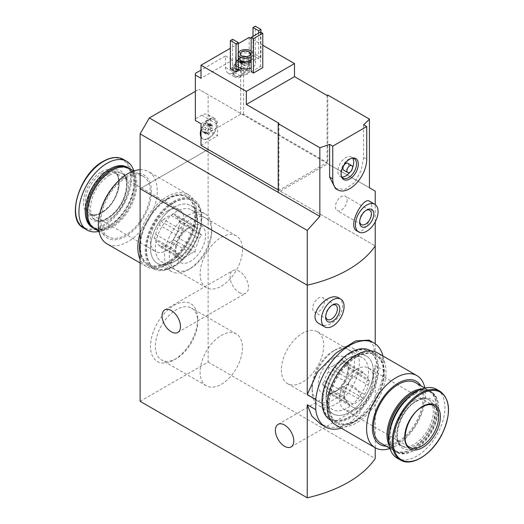 <?xml version="1.0" encoding="UTF-8"?>
<svg xmlns="http://www.w3.org/2000/svg" width="524" height="524" viewBox="0 0 524 524"><rect width="100%" height="100%" fill="white"/><g stroke="black" fill="none" stroke-linecap="round" stroke-linejoin="round"><path stroke-width="0.39" stroke-dasharray="2.62 1.97" d="M197.712 318.992A33.379 19.27 -60 0 1 174.112 359.87A33.379 19.27 -60 0 1 150.512 346.246A33.379 19.27 -60 0 1 174.112 305.368A33.379 19.27 -60 0 1 197.712 318.992L197.712 321.795A29.947 17.292 -60 0 1 176.536 358.468A29.947 17.292 -60 0 1 161.562 359.955A29.947 17.292 -60 0 1 161.562 325.378A29.947 17.292 -60 0 1 191.509 308.086A29.947 17.292 -60 0 1 197.712 321.795M197.712 220.859A33.379 19.27 -60 0 1 174.112 261.738A33.379 19.27 -60 0 1 150.512 248.114A33.379 19.27 -60 0 1 174.112 207.235A33.379 19.27 -60 0 1 197.712 220.859L197.712 223.663A29.947 17.292 -60 0 1 176.536 260.336A29.947 17.292 -60 0 1 161.562 261.823A29.947 17.292 -60 0 1 161.562 227.239A29.947 17.292 -60 0 1 191.509 209.954A29.947 17.292 -60 0 1 197.712 223.663M140.118 401.312L208.107 362.058L208.107 149.438L140.118 188.692L208.107 149.438L375.23 245.926L208.107 149.438L208.107 94.648L198.897 89.335L327.788 163.75L278.218 192.374M382.965 356.025A48.477 27.988 -60 0 1 383.738 360.25L375.23 355.338L373.311 345.539L369.034 340.122M383.738 360.25L383.738 370.409L375.23 365.49L370.606 391.454L358.737 414.713L350.032 422.658L340.135 426.975L329.963 427.388L320.564 424.08M383.738 370.409A48.477 27.988 -60 0 1 341.301 428.193M373.343 371.333A33.379 19.27 -60 0 1 349.744 412.205A33.379 19.27 -60 0 1 326.144 398.581A33.379 19.27 -60 0 1 349.744 357.702A33.379 19.27 -60 0 1 373.343 371.333M375.23 355.338L375.23 343.77M319.555 323.878C328.142 329.793 343.168 316.863 342.473 305.525C342.427 301.975 341.229 299.479 338.871 298.018M375.23 447.778L375.23 365.49M239.265 292.549A13.021 7.519 -120 0 0 245.776 293.191A13.021 7.519 -120 0 0 245.776 278.159A13.021 7.519 -120 0 0 232.754 270.639A13.021 7.519 -120 0 0 230.757 281.074A13.021 7.519 -120 0 0 239.265 292.549M352.58 407.037A13.021 7.519 -120 0 0 359.091 407.679A13.021 7.519 -120 0 0 359.091 392.646A13.021 7.519 -120 0 0 346.069 385.127A13.021 7.519 -120 0 0 344.071 395.561A13.021 7.519 -120 0 0 352.58 407.037M208.107 362.058L375.23 458.546M325.699 316.319A8.279 4.782 -60 0 1 325.666 315.664A8.279 4.782 -60 0 1 331.522 305.525A8.279 4.782 -60 0 1 332.105 305.217M324.441 301.431A8.279 4.782 -60 0 1 320.826 309.769A8.279 4.782 -60 0 1 314.446 311.983A8.279 4.782 -60 0 1 314.446 302.42A8.279 4.782 -60 0 1 322.725 297.645A8.279 4.782 -60 0 1 324.441 301.431M281.368 369.931A29.947 17.292 120 0 0 287.571 383.64A29.947 17.292 120 0 0 317.518 366.348A29.947 17.292 120 0 0 317.518 331.771A29.947 17.292 120 0 0 294.442 339.794A29.947 17.292 120 0 0 281.368 369.931M326.144 395.784A29.947 17.292 120 0 0 332.347 409.493A29.947 17.292 120 0 0 362.294 392.201A29.947 17.292 120 0 0 362.294 357.623A29.947 17.292 120 0 0 347.32 359.104A29.947 17.292 120 0 0 326.144 395.784L326.144 398.581M242.488 249.509A29.947 17.292 -60 0 1 229.414 279.652A29.947 17.292 -60 0 1 206.338 287.669A29.947 17.292 -60 0 1 206.338 253.092A29.947 17.292 -60 0 1 236.285 235.807A29.947 17.292 -60 0 1 242.488 249.509M242.488 347.648A29.947 17.292 -60 0 1 229.414 377.784A29.947 17.292 -60 0 1 206.338 385.808A29.947 17.292 -60 0 1 206.338 351.224A29.947 17.292 -60 0 1 236.285 333.939A29.947 17.292 -60 0 1 242.488 347.648M187.422 228.438A16.827 9.714 -60 0 0 183.8 231.182L163.685 219.569A16.827 9.714 -60 0 1 170.942 215.384L191.05 226.997A16.827 9.714 -60 0 0 187.422 228.438L190.54 226.637A21.235 12.262 -60 0 1 205.375 232.735A21.235 12.262 -60 0 1 195.118 257.841A21.235 12.262 -60 0 1 175.527 252.64A21.235 12.262 -60 0 1 190.54 226.637L190.54 226.637M155.687 234.359A16.827 9.714 -60 0 1 159.309 225.012L179.424 236.625A16.827 9.714 -60 0 0 175.795 245.972L155.687 234.359L154.226 238.119L155.687 240.189A16.827 9.714 -60 0 0 158.896 245.134A16.827 9.714 -60 0 0 159.309 245.35L179.424 256.963A16.827 9.714 -60 0 1 179.012 256.747A16.827 9.714 -60 0 1 175.795 251.802L155.687 240.189M170.942 241.551A16.827 9.714 -60 0 1 163.685 245.743L183.8 257.349A16.827 9.714 -60 0 0 191.05 253.164L170.942 241.551L173.85 239.868L175.311 236.114A16.827 9.714 -60 0 0 178.939 226.761L199.054 238.374A16.827 9.714 -60 0 1 195.426 247.728L175.311 236.114M140.118 233.18A41.665 24.058 -60 0 1 167.313 196.539A41.665 24.058 -60 0 1 188.142 194.476A41.665 24.058 -60 0 1 188.142 242.592A41.665 24.058 -60 0 1 146.478 266.644A41.665 24.058 -60 0 1 140.118 259.347M167.313 198.832A38.861 22.434 -60 0 1 186.741 196.906A38.861 22.434 -60 0 1 186.741 241.78A38.861 22.434 -60 0 1 147.879 264.214A38.861 22.434 -60 0 1 141.925 233.075A38.861 22.434 -60 0 1 167.313 198.832M140.118 169.73A41.665 24.058 -60 0 1 148.626 171.662A41.665 24.058 -60 0 1 148.626 219.772A41.665 24.058 -60 0 1 106.962 243.83M125.668 176.752A36.457 21.045 -60 0 1 147.991 208.513A36.457 21.045 -60 0 1 103.346 234.293A36.457 21.045 -60 0 1 125.668 176.752M125.668 178.062A34.853 20.122 -60 0 1 143.098 176.333A34.853 20.122 -60 0 1 143.098 216.582A34.853 20.122 -60 0 1 108.239 236.704A34.853 20.122 -60 0 1 102.9 208.775A34.853 20.122 -60 0 1 125.668 178.062M129.638 168.564A34.853 20.122 -60 0 1 129.638 208.814A34.853 20.122 -60 0 1 94.785 228.936M111.645 170.621A34.053 19.663 -60 0 1 135.723 184.52A34.053 19.663 -60 0 1 111.645 226.23A34.053 19.663 -60 0 1 87.567 212.325M129.061 168.256A34.853 20.122 -60 0 1 135.723 183.865A34.853 20.122 -60 0 1 111.081 226.558A34.853 20.122 -60 0 1 94.228 228.595M127.352 167.241A34.853 20.122 -60 0 1 127.352 207.491A34.853 20.122 -60 0 1 92.493 227.613M109.523 169.2A34.289 19.794 -60 0 1 133.764 183.197A34.289 19.794 -60 0 1 109.523 225.196A34.289 19.794 -60 0 1 85.274 211.192M109.523 175.278A26.842 15.497 -60 0 1 122.944 173.948A26.842 15.497 -60 0 1 122.944 204.943A26.842 15.497 -60 0 1 96.102 220.44A26.842 15.497 -60 0 1 91.988 198.937A26.842 15.497 -60 0 1 109.523 175.278M133.849 170.962A39.66 22.899 -60 0 1 126.801 207.177A39.66 22.899 -60 0 1 98.964 231.385M101.309 171.846A25.237 14.574 -60 0 1 116.76 193.834A25.237 14.574 -60 0 1 85.851 211.683A25.237 14.574 -60 0 1 101.309 171.846M190.54 219.523A29.947 17.292 -60 0 1 211.716 231.746A29.947 17.292 -60 0 1 190.54 268.426A29.947 17.292 -60 0 1 169.363 256.197A29.947 17.292 -60 0 1 190.54 219.523M188.116 215.318A33.379 19.27 -60 0 1 204.805 213.668A33.379 19.27 -60 0 1 211.716 228.949A33.379 19.27 -60 0 1 188.116 269.827A33.379 19.27 -60 0 1 171.427 271.478A33.379 19.27 -60 0 1 166.311 244.734A33.379 19.27 -60 0 1 188.116 215.318M174.112 207.235A33.379 19.27 -60 0 1 190.795 205.585A33.379 19.27 -60 0 1 190.795 244.119A33.379 19.27 -60 0 1 157.423 263.389A33.379 19.27 -60 0 1 152.307 236.645A33.379 19.27 -60 0 1 174.112 207.235M174.112 202.755A38.861 22.434 -60 0 1 193.539 200.83A38.861 22.434 -60 0 1 193.539 245.704A38.861 22.434 -60 0 1 154.678 268.144A38.861 22.434 -60 0 1 148.724 236.999A38.861 22.434 -60 0 1 174.112 202.755M173.542 202.428A38.861 22.434 -60 0 1 192.976 200.509A38.861 22.434 -60 0 1 192.976 245.376A38.861 22.434 -60 0 1 154.115 267.816A38.861 22.434 -60 0 1 148.154 236.671A38.861 22.434 -60 0 1 173.542 202.428M173.542 201.452A40.06 23.128 -60 0 1 193.572 199.467A40.06 23.128 -60 0 1 193.572 245.723A40.06 23.128 -60 0 1 153.512 268.858A40.06 23.128 -60 0 1 147.368 236.75A40.06 23.128 -60 0 1 173.542 201.452M140.118 240.405A40.06 23.128 -60 0 1 167.877 198.177A40.06 23.128 -60 0 1 187.906 196.192A40.06 23.128 -60 0 1 187.906 242.455A40.06 23.128 -60 0 1 147.847 265.583A40.06 23.128 -60 0 1 140.118 253.426M167.877 199.159A38.861 22.434 -60 0 1 187.31 197.234A38.861 22.434 -60 0 1 187.31 242.108A38.861 22.434 -60 0 1 148.449 264.541A38.861 22.434 -60 0 1 142.489 233.403A38.861 22.434 -60 0 1 167.877 199.159M195.426 227.383A16.827 9.714 -60 0 1 195.838 227.599A16.827 9.714 -60 0 1 199.054 232.545L178.939 220.932A16.827 9.714 -60 0 0 175.723 215.993A16.827 9.714 -60 0 0 175.311 215.77L195.426 227.383L195.151 225.995L191.05 226.997M183.8 231.182L179.424 236.625M175.795 245.972L175.795 251.802M179.424 256.963L182.07 259.721L183.8 257.349M191.05 253.164L195.151 252.168L195.426 247.728M199.054 238.374L201.694 235.302L199.054 232.545M167.313 210.936A24.039 13.879 -60 0 1 179.332 209.744A24.039 13.879 -60 0 1 179.332 237.503A24.039 13.879 -60 0 1 155.294 251.376A24.039 13.879 -60 0 1 151.606 232.119A24.039 13.879 -60 0 1 167.313 210.936M159.309 225.012L160.77 221.252L163.685 219.569M163.685 245.743L160.77 247.42L159.309 245.35M178.939 220.932L180.394 223.008L178.939 226.761M170.942 215.384L173.85 213.7L175.311 215.77M180.394 223.008L201.694 235.302M173.85 213.7L195.151 225.995M173.85 239.868L195.151 252.168M160.77 247.42L182.07 259.721M154.226 238.119L175.527 250.413L175.527 252.64M160.77 221.252L182.07 233.553M239.154 70.76A1.12 0.648 120 0 1 238.368 70.989A1.12 0.648 120 0 1 238.381 69.666A1.965 1.133 120 0 0 238.407 67.347A1.965 1.133 120 0 0 238.381 67.334A1.12 0.648 120 0 1 238.368 67.321A1.12 0.648 120 0 1 238.243 66.279A1.12 0.648 120 0 1 239.154 65.343A1.965 1.133 120 0 0 240.902 63.168A1.12 0.648 120 0 1 241.459 62.179A1.12 0.648 120 0 1 242.232 61.963A1.12 0.648 120 0 1 242.442 62.277A1.965 1.133 120 0 0 242.815 62.828A1.965 1.133 120 0 0 244.191 62.435A1.12 0.648 120 0 1 244.983 62.205A1.12 0.648 120 0 1 244.963 63.528A1.965 1.133 120 0 0 244.937 65.847A1.965 1.133 120 0 0 244.963 65.86L242.14 64.236L241.99 60.529A5.607 3.236 -60 0 1 242.52 62.507A5.607 3.236 -60 0 1 241.99 65.107A5.607 3.236 -60 0 1 238.558 69.378A5.607 3.236 -60 0 1 235.125 69.07A5.607 3.236 -60 0 1 235.125 64.491A5.607 3.236 -60 0 1 238.558 60.221A5.607 3.236 -60 0 1 241.99 60.529L240.3 61.367L238.558 60.221L238.086 61.544L235.125 64.491L235.617 65.736L235.125 69.07L238.086 69.292L238.014 68.919L240.529 70.367A1.965 1.133 120 0 0 239.154 70.76L236.337 69.135M244.937 65.847L242.14 64.236L241.381 66.227L239.632 68.402L238.086 69.292L238.558 69.378M238.368 70.989L235.125 69.07M238.381 67.334L235.538 65.69L238.368 67.321M206.574 133.731A1.12 0.648 120 0 1 205.788 133.954A1.12 0.648 120 0 1 205.801 132.631A1.965 1.133 120 0 0 205.834 130.319A1.965 1.133 120 0 0 205.801 130.299A1.12 0.648 120 0 1 205.788 130.293A1.12 0.648 120 0 1 205.663 129.245A1.12 0.648 120 0 1 206.574 128.315A1.965 1.133 120 0 0 208.323 126.14A1.12 0.648 120 0 1 208.88 125.144A1.12 0.648 120 0 1 209.659 124.928A1.12 0.648 120 0 1 209.869 125.243A1.965 1.133 120 0 0 210.235 125.799A1.965 1.133 120 0 0 211.617 125.4A1.12 0.648 120 0 1 212.403 125.177A1.12 0.648 120 0 1 212.39 126.5A1.965 1.133 120 0 0 212.358 128.812A1.965 1.133 120 0 0 212.39 128.832L209.567 127.201L209.417 123.494A5.607 3.236 -60 0 1 209.947 125.478A5.607 3.236 -60 0 1 209.417 128.072A5.607 3.236 -60 0 1 205.978 132.349A5.607 3.236 -60 0 1 202.546 132.041A5.607 3.236 -60 0 1 202.546 127.463A5.607 3.236 -60 0 1 205.978 123.186A5.607 3.236 -60 0 1 209.417 123.494L207.72 124.339L205.978 123.186L203.757 126.69L202.546 127.463L203.037 128.701L202.546 132.041L205.506 132.264L205.434 131.884L207.956 133.338A1.965 1.133 120 0 0 206.574 133.731L203.757 132.107M212.358 128.812L209.567 127.201L208.801 129.192L207.052 131.373L205.506 132.264L205.978 132.349M278.218 189.917L278.925 190.323L327.081 162.525L243.516 114.271L240.68 114.271L240.68 68.808L243.516 68.808L249.182 72.076L241.387 76.576A12.419 7.172 120 0 1 235.178 77.192A12.419 7.172 120 0 1 232.61 71.506L232.61 60.057L201.019 78.292M243.516 114.271L243.516 68.808M240.68 114.271L210.51 131.694L217.591 135.782L201.019 145.351M195.354 73.386L195.354 118.856L201.727 115.175A12.419 7.172 120 0 1 207.943 114.56A12.419 7.172 120 0 1 210.51 120.245L210.51 131.694M240.68 68.808L234.307 72.489A12.419 7.172 120 0 1 228.097 73.098A12.419 7.172 120 0 1 225.523 67.413L225.523 55.97L201.019 70.111M195.354 118.856L195.354 120.487M249.182 37.401L249.182 72.076M262.779 45.254L251.16 38.547M327.081 162.525L327.081 95.466M278.925 190.323L278.925 123.271M356.837 230.914C363.119 235.138 372.302 219.156 371.798 207.963C371.778 204.393 371.038 202.153 369.577 201.262M375.23 221.901L375.23 204.557M335.458 188.568L344.949 189.367L354.597 182.463L361.272 170.32L363.61 157.442L363.61 124.732M238.276 67.079A10.015 5.784 180 0 1 235.623 63.162A10.015 5.784 180 0 1 241.806 57.823A10.015 5.784 180 0 1 252.719 59.074A10.015 5.784 180 0 1 255.653 63.162A10.015 5.784 180 0 1 251.16 67.989M230.344 68.723L232.61 67.413L238.276 70.688M255.273 54.332L260.939 57.601L258.673 58.911L253.007 55.642L255.273 54.332L255.273 26.2M251.16 71.749L260.513 66.352L262.779 67.662M238.276 43.702L230.344 48.28M369.42 187.782L327.788 163.75L327.788 95.054M375.23 191.136L208.107 94.648M195.354 91.379L198.897 89.335M251.16 50.979A7.611 4.395 180 0 1 253.249 54.005A7.611 4.395 180 0 1 251.16 57.031M238.276 55.112A7.611 4.395 180 0 1 238.027 54.005A7.611 4.395 180 0 1 238.276 52.898M238.276 58.387A7.611 4.395 180 0 1 238.027 57.273A7.611 4.395 180 0 1 242.723 53.212A7.611 4.395 180 0 1 251.022 54.169A7.611 4.395 180 0 1 253.249 57.273A7.611 4.395 180 0 1 251.16 60.299M238.276 61.197A10.015 5.784 180 0 1 235.623 57.273A10.015 5.784 180 0 1 241.806 51.935A10.015 5.784 180 0 1 252.719 53.186A10.015 5.784 180 0 1 255.653 57.273A10.015 5.784 180 0 1 251.16 62.101M248.893 59.972A5.011 2.889 180 0 1 250.361 62.015A5.011 2.889 180 0 1 248.893 64.066A5.011 2.889 180 0 1 241.813 64.066A5.011 2.889 180 0 1 240.346 62.015A5.011 2.889 180 0 1 243.437 59.35A5.011 2.889 180 0 1 248.893 59.972M248.206 61.17A4.035 2.325 180 0 1 249.385 62.815A4.035 2.325 180 0 1 248.206 64.459A4.035 2.325 180 0 1 242.507 64.459A4.035 2.325 180 0 1 241.322 62.815A4.035 2.325 180 0 1 243.811 60.666A4.035 2.325 180 0 1 248.206 61.17M248.206 70.511A4.035 2.325 180 0 1 249.385 72.161A4.035 2.325 180 0 1 245.356 74.487A4.035 2.325 180 0 1 241.322 72.161A4.035 2.325 180 0 1 243.811 70.006A4.035 2.325 180 0 1 248.206 70.511M232.61 39.287L232.61 67.413M260.939 32.252L260.939 57.601M258.673 33.071L258.673 58.911M253.007 36.339L253.007 55.642M359.687 221.462A8.279 4.782 -60 0 1 359.661 220.801A8.279 4.782 -60 0 1 365.516 210.661A8.279 4.782 -60 0 1 366.099 210.36M347.104 200.03A8.279 4.782 -60 0 1 343.489 208.362A8.279 4.782 -60 0 1 337.109 210.583A8.279 4.782 -60 0 1 337.109 201.019A8.279 4.782 -60 0 1 345.388 196.238A8.279 4.782 -60 0 1 347.104 200.03M260.513 32.003L260.513 66.352M347.785 163.305A4.009 2.312 -60 0 1 348.611 165.139A4.009 2.312 -60 0 1 346.862 169.167A4.009 2.312 -60 0 1 343.777 170.241M352.573 167.575A11.22 6.478 -60 0 1 349.868 172.258M341.766 176.994A11.22 6.478 -60 0 1 340.168 176.49A11.22 6.478 -60 0 1 340.168 163.534A11.22 6.478 -60 0 1 351.388 157.062A11.22 6.478 -60 0 1 352.626 158.189M341.491 176.549A11.22 6.478 -60 0 1 341.203 175.953A11.22 6.478 -60 0 1 343.004 165.171A11.22 6.478 -60 0 1 351.44 158.222A11.22 6.478 -60 0 1 352.102 158.169M201.019 135.624A11.22 6.478 120 0 0 203.201 139.115A11.22 6.478 120 0 0 211.847 136.109A11.22 6.478 120 0 0 216.746 124.823A11.22 6.478 120 0 0 214.421 119.688A11.22 6.478 120 0 0 206.482 121.994A11.22 6.478 120 0 0 201.019 132.179M201.019 123.762L208.814 119.262A12.419 7.172 120 0 1 215.023 118.647A12.419 7.172 120 0 1 217.591 124.332L217.591 135.782M249.182 60.214A11.22 6.478 120 0 0 247.001 56.723A11.22 6.478 120 0 0 235.78 63.194A11.22 6.478 120 0 0 235.78 76.15A11.22 6.478 120 0 0 243.719 73.845A11.22 6.478 120 0 0 249.182 63.659A11.22 6.478 -60 0 0 249.319 61.858A11.22 6.478 -60 0 0 249.182 60.214M225.523 55.97L232.61 60.057M201.019 129.461A11.22 6.478 -60 0 1 208.336 119.865A11.22 6.478 -60 0 1 213.858 119.361A11.22 6.478 -60 0 1 216.176 124.496A11.22 6.478 -60 0 1 211.283 135.788A11.22 6.478 -60 0 1 202.637 138.788A11.22 6.478 -60 0 1 201.019 137.026M209.659 124.928L206.653 123.199L209.869 125.243M211.617 125.4L208.801 123.775L209.417 123.494M207.956 133.338A1.965 1.133 120 0 1 208.323 133.889A1.12 0.648 120 0 0 208.532 134.203A1.12 0.648 120 0 0 209.312 133.987A1.12 0.648 120 0 0 209.869 132.998A1.965 1.133 120 0 1 211.617 130.823A1.12 0.648 120 0 0 212.521 129.887A1.12 0.648 120 0 0 212.403 128.839A1.12 0.648 120 0 0 212.39 128.832M248.756 61.531A11.22 6.478 -60 0 1 243.857 72.816A11.22 6.478 -60 0 1 235.217 75.823A11.22 6.478 -60 0 1 232.892 70.792A11.22 6.478 -60 0 1 240.916 56.893A11.22 6.478 -60 0 1 246.431 56.395A11.22 6.478 -60 0 1 248.756 61.531M242.232 61.963L239.232 60.227L242.442 62.277M244.191 62.435L241.381 60.81L241.99 60.529M240.529 70.367A1.965 1.133 120 0 1 240.902 70.917A1.12 0.648 120 0 0 241.112 71.231A1.12 0.648 120 0 0 241.892 71.015A1.12 0.648 120 0 0 242.442 70.026A1.965 1.133 120 0 1 244.191 67.851A1.12 0.648 120 0 0 245.101 66.921A1.12 0.648 120 0 0 244.983 65.873A1.12 0.648 120 0 0 244.963 65.86L242.154 64.242M360.171 373.704A16.827 9.714 120 0 0 352.914 377.889L332.806 366.276A16.827 9.714 120 0 1 340.056 362.091L360.171 373.704L363.086 372.02L364.54 374.09A16.827 9.714 120 0 1 364.959 374.306A16.827 9.714 120 0 1 368.169 379.252L348.06 367.638A16.827 9.714 120 0 0 344.844 362.693A16.827 9.714 120 0 0 344.432 362.477L364.54 374.09M364.54 394.434A16.827 9.714 120 0 0 368.169 385.081L348.06 373.468A16.827 9.714 120 0 1 344.432 382.821L364.54 394.434L363.086 398.188L360.171 399.871A16.827 9.714 120 0 1 352.914 404.056L332.806 392.45A16.827 9.714 120 0 0 336.434 391.009A16.827 9.714 120 0 0 340.056 388.258L360.171 399.871M328.017 391.841A16.827 9.714 120 0 1 324.801 386.895L344.916 398.509A16.827 9.714 120 0 0 348.132 403.454A16.827 9.714 120 0 0 348.545 403.67L328.43 392.057A16.827 9.714 120 0 1 328.017 391.841L348.132 403.454M335.714 424.964A41.665 24.058 120 0 0 377.378 400.906A41.665 24.058 120 0 0 377.378 352.796M356.543 357.152A38.861 22.434 120 0 0 331.155 391.395A38.861 22.434 120 0 0 337.115 422.534A38.861 22.434 120 0 0 375.977 400.1A38.861 22.434 120 0 0 375.977 355.226A38.861 22.434 120 0 0 356.543 357.152M390.007 448.485A41.665 24.058 120 0 0 424.892 388.055M386.103 446.193A36.457 21.045 120 0 0 416.416 423.444A36.457 21.045 120 0 0 420.962 385.821M380.758 443.108A34.853 20.122 120 0 0 415.617 422.986A34.853 20.122 120 0 0 415.611 382.736M389.332 445.655A34.853 20.122 120 0 0 394.218 450.876A34.853 20.122 120 0 0 411.641 449.147A34.853 20.122 120 0 0 436.289 406.46A34.853 20.122 120 0 0 429.071 390.504A34.853 20.122 120 0 0 422.108 388.887M388.133 434.92A34.053 19.663 120 0 0 412.211 448.826A34.053 19.663 120 0 0 436.289 407.115A34.053 19.663 120 0 0 412.211 393.216M388.913 442.243A34.853 20.122 120 0 0 395.351 451.531A34.853 20.122 120 0 0 430.204 431.409A34.853 20.122 120 0 0 430.204 391.159A34.853 20.122 120 0 0 418.945 390.229M389.463 432.752A34.853 20.122 120 0 0 396.504 452.199A34.853 20.122 120 0 0 413.934 450.47A34.853 20.122 120 0 0 438.581 407.783A34.853 20.122 120 0 0 431.363 391.828A34.853 20.122 120 0 0 413.934 393.557A34.853 20.122 120 0 0 410.993 395.456M414.333 394.251A34.289 19.794 120 0 0 390.092 436.243A34.289 19.794 120 0 0 414.333 450.24A34.289 19.794 120 0 0 438.581 408.248A34.289 19.794 120 0 0 414.333 394.251M414.333 400.329A26.842 15.497 120 0 0 396.799 423.981A26.842 15.497 120 0 0 400.912 445.492A26.842 15.497 120 0 0 427.754 429.994A26.842 15.497 120 0 0 427.754 399A26.842 15.497 120 0 0 414.333 400.329M397.054 458.068A39.66 22.899 120 0 0 436.715 435.169A39.66 22.899 120 0 0 436.715 389.371M333.316 351.021L333.316 351.021A29.947 17.292 120 0 0 312.14 387.695A29.947 17.292 120 0 0 333.316 399.923A29.947 17.292 120 0 0 354.493 363.243A29.947 17.292 120 0 0 333.316 351.021L335.74 349.619A33.379 19.27 120 0 0 312.14 390.498A33.379 19.27 120 0 0 319.05 405.773A33.379 19.27 120 0 0 352.429 386.502A33.379 19.27 120 0 0 352.429 347.962A33.379 19.27 120 0 0 335.74 349.619L333.316 351.021M333.316 358.134A21.235 12.262 120 0 0 318.481 381.361A21.235 12.262 120 0 0 328.738 394.624A21.235 12.262 120 0 0 333.316 392.804A21.235 12.262 120 0 0 348.329 366.8A21.235 12.262 120 0 0 333.316 358.134M349.744 357.702A33.379 19.27 120 0 0 327.939 387.118A33.379 19.27 120 0 0 333.054 413.862A33.379 19.27 120 0 0 366.433 394.592A33.379 19.27 120 0 0 366.433 356.051A33.379 19.27 120 0 0 349.744 357.702L347.32 359.104M349.744 353.228A38.861 22.434 120 0 0 324.356 387.472A38.861 22.434 120 0 0 330.317 418.611A38.861 22.434 120 0 0 369.178 396.17A38.861 22.434 120 0 0 369.178 351.303A38.861 22.434 120 0 0 349.744 353.228M350.314 353.556A38.861 22.434 120 0 0 324.926 387.799A38.861 22.434 120 0 0 330.88 418.938A38.861 22.434 120 0 0 369.741 396.498A38.861 22.434 120 0 0 369.741 351.63A38.861 22.434 120 0 0 350.314 353.556M330.284 419.979A40.06 23.128 120 0 0 370.344 396.845A40.06 23.128 120 0 0 370.344 350.589M355.979 355.842A40.06 23.128 120 0 0 329.806 391.146A40.06 23.128 120 0 0 335.95 423.248A40.06 23.128 120 0 0 376.009 400.12A40.06 23.128 120 0 0 376.009 353.857A40.06 23.128 120 0 0 355.979 355.842M355.979 356.824A38.861 22.434 120 0 0 330.592 391.068A38.861 22.434 120 0 0 336.546 422.206A38.861 22.434 120 0 0 375.407 399.773A38.861 22.434 120 0 0 375.407 354.899A38.861 22.434 120 0 0 355.979 356.824M328.43 371.719A16.827 9.714 120 0 0 324.801 381.066L344.916 392.679A16.827 9.714 120 0 1 348.545 383.326L328.43 371.719L328.705 367.278L332.806 366.276M340.056 362.091L341.786 359.719L344.432 362.477M348.06 367.638L348.06 373.468M344.432 382.821L340.056 388.258M332.806 392.45L328.705 393.445L328.43 392.057M324.801 386.895L322.162 384.138L324.801 381.066M356.543 369.256A24.039 13.879 120 0 0 340.842 390.439A24.039 13.879 120 0 0 344.523 409.696A24.039 13.879 120 0 0 368.562 395.816A24.039 13.879 120 0 0 368.562 368.064A24.039 13.879 120 0 0 356.543 369.256M368.169 385.081L369.63 381.328L368.169 379.252M348.545 403.67L349.999 405.74L352.914 404.056M344.916 392.679L343.462 396.432L344.916 398.509M352.914 377.889L349.999 379.572L348.545 383.326M343.462 396.432L322.162 384.138M349.999 379.572L328.705 367.278M349.999 405.74L328.705 393.445M363.086 398.188L341.786 385.893M369.63 381.328L348.329 369.027L348.329 366.8M363.086 372.02L341.786 359.719M108.036 174.42A26.842 15.497 -60 0 1 121.457 173.09A26.842 15.497 -60 0 1 121.457 204.085A26.842 15.497 -60 0 1 94.615 219.582A26.842 15.497 -60 0 1 90.501 198.072A26.842 15.497 -60 0 1 108.036 174.42M106.975 172.579A28.342 16.362 -60 0 1 124.332 197.273A28.342 16.362 -60 0 1 89.617 217.316A28.342 16.362 -60 0 1 106.975 172.579M123.409 159.42A39.66 22.899 -60 0 1 123.409 205.218A39.66 22.899 -60 0 1 83.748 228.117M103.025 161.602A38.999 22.519 -60 0 1 126.906 195.576A38.999 22.519 -60 0 1 79.137 223.152A38.999 22.519 -60 0 1 103.025 161.602M102.154 173.32A24.039 13.879 -60 0 1 114.173 172.127A24.039 13.879 -60 0 1 114.173 199.886A24.039 13.879 -60 0 1 90.135 213.759A24.039 13.879 -60 0 1 86.453 194.502A24.039 13.879 -60 0 1 102.154 173.32M363.61 157.442L366.741 159.25M210.51 120.245L217.591 124.332M201.727 115.175L208.814 119.262M225.523 67.413L232.61 71.506M234.307 72.489L241.387 76.576M212.39 126.5L209.574 124.876M211.617 130.823L208.801 129.192M209.869 132.998L207.052 131.373M208.323 133.889L205.506 132.264M205.801 132.631L202.991 131.007M206.574 128.315L203.757 126.69M208.323 126.14L205.506 124.509M244.963 63.528L242.154 61.904M244.191 67.851L241.381 66.227M242.442 70.026L239.632 68.402M240.902 70.917L238.086 69.292M238.381 69.666L235.564 68.041M239.154 65.343L236.337 63.718M240.902 63.168L238.086 61.544M415.82 401.188A26.842 15.497 120 0 0 398.286 424.84A26.842 15.497 120 0 0 402.399 446.35A26.842 15.497 120 0 0 429.241 430.852A26.842 15.497 120 0 0 429.241 399.858A26.842 15.497 120 0 0 415.82 401.188M416.881 400.572A28.342 16.362 120 0 0 399.524 445.308A28.342 16.362 120 0 0 434.239 425.265A28.342 16.362 120 0 0 416.881 400.572M400.447 460.026A39.66 22.899 120 0 0 440.108 437.127A39.66 22.899 120 0 0 440.108 391.33M368.562 368.064L433.715 405.681A24.039 13.879 120 0 0 421.702 406.873A24.039 13.879 120 0 0 405.995 428.056A24.039 13.879 120 0 0 409.683 447.313L344.523 409.696M325.666 315.664L325.666 317.079M331.522 305.525L332.747 304.811M335.661 305.112L322.725 297.645M327.382 319.457L314.446 311.983M287.571 383.64L332.347 409.493M317.518 331.771L362.294 357.623M236.285 235.807L191.509 209.954M206.338 287.669L161.562 261.823M176.536 260.336L174.112 261.738M236.285 333.939L191.509 308.086M206.338 385.808L161.562 359.955M176.536 358.468L174.112 359.87M177.787 332.445L245.776 293.191M164.765 309.894L232.754 270.639M291.102 446.933L359.091 407.679M278.08 424.381L346.069 385.127M179.012 256.747L158.896 245.134M188.142 194.476L148.626 171.662M146.478 266.644L140.118 262.969M143.098 176.333L133.81 170.975M108.239 236.704L98.951 231.339M135.723 184.52L135.723 183.865M111.645 226.23L111.081 226.558M122.944 173.948L121.457 173.09C130.103 176.673 127.378 199.375 114.907 211.945C106.85 219.864 100.084 222.412 94.615 219.582L96.102 220.44M211.716 231.746L211.716 228.949M190.54 268.426L188.116 269.827M204.805 213.668L190.795 205.585M171.427 271.478L157.423 263.389M193.539 200.83L192.976 200.509M154.678 268.144L154.115 267.816M193.572 199.467L187.906 196.192M153.512 268.858L147.847 265.583M187.31 197.234L186.741 196.906M148.449 264.541L147.879 264.214M195.838 227.599L175.723 215.993M179.332 209.744L114.173 172.127C121.968 175.383 119.531 195.675 108.376 206.934C101.158 214.034 95.08 216.307 90.135 213.759L155.294 251.376M238.027 54.005L238.027 57.273M253.249 54.005L253.249 57.273M235.623 57.273L235.623 63.162M255.653 57.273L255.653 63.162M240.346 53.841L240.346 62.015M250.361 53.841L250.361 62.015M248.206 64.459L248.893 64.066M242.507 64.459L241.813 64.066M241.322 62.815L241.322 72.161M249.385 62.815L249.385 72.161M359.661 220.801L359.661 222.222M365.516 210.661L366.741 209.954M369.656 210.248L345.388 196.238M361.377 224.593L337.109 210.583M354.224 158.693L351.388 157.062M343.004 178.127L340.168 176.49M341.203 175.953L341.727 177.23M351.44 158.222L352.809 158.032M207.943 114.56L215.023 118.647M228.097 73.098L235.178 77.192M214.421 119.688L213.858 119.361M203.201 139.115L202.637 138.788M201.019 129.055L202.578 125.57L205.015 122.413L208.336 119.865M210.235 125.799L207.72 124.345M212.403 125.177L209.299 123.382M212.403 128.839L209.58 127.208M208.532 134.203L205.532 132.467M205.788 133.954L202.683 132.166M205.834 130.319L203.037 128.701M247.001 56.723L246.431 56.395M235.78 76.15L235.217 75.823M232.892 70.792C232.525 69.423 233.278 66.692 235.158 62.598L240.916 56.893M242.815 62.828L240.293 61.374M244.983 62.205L241.878 60.417M241.112 71.231L238.106 69.502M238.407 67.347L235.617 65.736M344.844 362.693L364.959 374.306M389.994 448.439L394.218 450.876M424.846 388.068L429.071 390.504M436.289 407.115L436.289 406.46M412.211 448.826L411.641 449.147M395.351 451.531L396.504 452.199M430.204 391.159L431.363 391.828M438.581 408.248L438.581 407.783M414.333 450.24L413.934 450.47M400.912 445.492L402.399 446.35C391.094 442.06 399.923 409.591 416.573 401.26C421.781 398.436 425.999 397.971 429.241 399.858L427.754 399M312.14 387.695L312.14 390.498M319.05 405.773L333.054 413.862M352.429 347.962L366.433 356.051M330.317 418.611L330.88 418.938M369.178 351.303L369.741 351.63M330.788 420.274L335.95 423.248M370.854 350.884L376.009 353.857M336.546 422.206L337.115 422.534M375.407 354.899L375.977 355.226M336.434 391.009L333.316 392.804"/><path stroke-width="0.79" d="M424.892 388.055A41.665 24.058 120 0 0 416.894 375.61A41.665 24.058 120 0 0 396.059 377.673A41.665 24.058 120 0 0 368.844 414.392A41.665 24.058 120 0 0 375.23 447.778L375.23 458.546A120.186 69.391 180 0 1 307.241 497.8L140.118 401.312L140.118 188.692L307.241 285.18L307.241 230.39L140.118 133.902L140.118 188.692L307.241 285.18A120.186 69.391 0 0 0 375.23 245.926A120.186 69.391 180 0 1 307.241 285.18L307.241 394.592L315.749 399.504A48.477 27.988 -60 0 1 338.694 353.87A48.477 27.988 -60 0 1 373.985 342.971A48.477 27.988 -60 0 1 382.965 356.025M373.985 342.971L369.04 340.122L355.796 340.875L336.454 352.711L317.564 371.922L307.241 394.592M341.301 428.193A48.477 27.988 -60 0 1 325.509 426.936A48.477 27.988 -60 0 1 315.749 409.657L307.241 404.744L311.852 416.095L320.564 424.08L325.509 426.936M315.749 409.657L315.749 399.504M375.23 343.77L375.23 221.901M340.764 299.112L338.871 298.018C328.345 290.859 305.217 316.516 319.555 323.878L324.736 326.871A16.028 9.255 -60 0 1 324.736 308.367A16.028 9.255 -60 0 1 340.764 299.112A16.028 9.255 -60 0 1 344.078 306.448A16.028 9.255 -60 0 1 337.083 322.574A16.028 9.255 -60 0 1 324.736 326.871M307.241 497.8L307.241 404.744M171.276 331.803A13.021 7.519 -120 0 0 177.787 332.445A13.021 7.519 -120 0 0 177.787 317.413A13.021 7.519 -120 0 0 164.765 309.894A13.021 7.519 -120 0 0 162.774 320.328A13.021 7.519 -120 0 0 171.276 331.803M284.591 446.291A13.021 7.519 -120 0 0 291.102 446.933A13.021 7.519 -120 0 0 291.102 431.9A13.021 7.519 -120 0 0 278.08 424.381A13.021 7.519 -120 0 0 276.083 434.815A13.021 7.519 -120 0 0 284.591 446.291M339.834 308.905A10.015 5.784 -60 0 1 332.747 321.166A10.015 5.784 -60 0 1 325.666 317.079A10.015 5.784 -60 0 1 332.747 304.811A10.015 5.784 -60 0 1 339.834 308.905M332.105 305.217A8.279 4.782 -60 0 1 335.661 305.112A8.279 4.782 -60 0 1 337.377 308.905A8.279 4.782 -60 0 1 333.762 317.236A8.279 4.782 -60 0 1 327.382 319.457A8.279 4.782 -60 0 1 325.699 316.319M140.118 259.347A41.665 24.058 -60 0 1 140.118 233.18M140.118 262.969L106.962 243.83A41.665 24.058 -60 0 1 100.575 210.445A41.665 24.058 -60 0 1 127.797 173.726A41.665 24.058 -60 0 1 140.118 169.73M98.951 231.339L94.785 228.936A34.853 20.122 -60 0 1 87.567 212.98A34.853 20.122 -60 0 1 112.215 170.293A34.853 20.122 -60 0 1 129.638 168.564L133.81 170.975M112.215 170.293L111.645 170.621L112.215 170.293M87.567 212.98L87.567 212.325A34.053 19.663 -60 0 1 111.645 170.621M94.228 228.595A34.853 20.122 -60 0 1 93.652 228.281A34.853 20.122 -60 0 1 88.307 200.351A34.853 20.122 -60 0 1 111.081 169.638A34.853 20.122 -60 0 1 128.504 167.909A34.853 20.122 -60 0 1 129.061 168.256M93.652 228.281L92.493 227.613A34.853 20.122 -60 0 1 85.274 211.657A34.853 20.122 -60 0 1 109.922 168.97A34.853 20.122 -60 0 1 127.352 167.241L128.504 167.909M109.922 168.97L109.523 169.2L109.922 168.97M85.274 211.657L85.274 211.192A34.289 19.794 -60 0 1 109.523 169.2M98.964 231.385A39.66 22.899 -60 0 1 87.141 230.075A39.66 22.899 -60 0 1 81.063 198.295A39.66 22.899 -60 0 1 106.975 163.344A39.66 22.899 -60 0 1 126.801 161.379A39.66 22.899 -60 0 1 133.849 170.962M140.118 253.426A40.06 23.128 -60 0 1 140.118 240.405M201.019 70.111L195.354 73.386L195.354 75.024L201.019 78.292L201.019 65.205L246.346 91.379L294.508 63.574L262.779 45.254M278.218 189.917L201.019 145.351L201.019 123.762L195.354 120.487L195.354 75.024M251.16 38.547L249.182 37.401L238.276 43.702M294.508 63.574L294.508 76.655L327.081 95.466L327.788 95.054L369.42 119.092L369.42 187.782L375.23 191.136L375.23 204.557M278.218 123.677L319.85 147.716L319.85 216.405L278.218 192.374L278.218 123.677L278.925 123.271L246.346 104.459L246.346 91.379M374.752 204.255L369.577 201.262C363.387 196.173 346.849 226.106 356.837 230.914L358.73 232.008A16.028 9.255 -60 0 1 358.73 213.504A16.028 9.255 -60 0 1 374.752 204.255A16.028 9.255 -60 0 1 378.073 211.591A16.028 9.255 -60 0 1 371.077 227.717A16.028 9.255 -60 0 1 358.73 232.008M319.85 147.716A120.186 69.391 0 0 0 329.616 144.355L332.747 146.163L332.747 178.874A24.039 13.879 120 0 0 337.725 189.878A24.039 13.879 120 0 0 356.248 183.439A24.039 13.879 120 0 0 366.741 159.25L366.741 126.539L332.747 146.163M319.85 216.405L307.241 230.39M366.741 126.539L363.61 124.732A120.186 69.391 0 0 0 369.42 119.092M337.725 189.878L335.458 188.568L329.616 177.066L329.616 144.355M251.16 67.989A10.015 5.784 180 0 1 238.276 67.079M238.276 70.688L236.01 71.998L230.344 68.723L230.344 40.59L232.61 39.287L238.276 42.555L238.276 70.688M262.779 67.662L253.426 73.059L251.16 71.749L251.16 37.401L260.513 32.003L262.779 33.313L262.779 67.662M230.344 48.28L201.019 65.205M278.218 192.374L149.32 117.952L140.118 133.902M149.32 117.952L195.354 91.379M238.276 52.898A7.611 4.395 180 0 1 243.647 49.76A7.611 4.395 180 0 1 251.022 50.894A7.611 4.395 180 0 1 251.16 50.979M251.16 57.031A7.611 4.395 180 0 1 243.745 58.262A7.611 4.395 180 0 1 238.276 55.112M248.893 51.797A5.011 2.889 180 0 1 250.361 53.841A5.011 2.889 180 0 1 245.356 56.73A5.011 2.889 180 0 1 240.346 53.841A5.011 2.889 180 0 1 243.437 51.169A5.011 2.889 180 0 1 248.893 51.797M251.16 60.299A7.611 4.395 180 0 1 243.745 61.531A7.611 4.395 180 0 1 238.276 58.387M251.16 62.101A10.015 5.784 180 0 1 238.276 61.197M238.276 42.555L236.01 43.865L236.01 71.998M236.01 43.865L230.344 40.59M260.939 29.468L258.673 30.778L253.007 27.51L255.273 26.2L260.939 29.468L260.939 32.252M258.673 30.778L258.673 33.071M253.007 27.51L253.007 36.339M373.822 214.041A10.015 5.784 -60 0 1 366.741 226.309A10.015 5.784 -60 0 1 359.661 222.222A10.015 5.784 -60 0 1 366.741 209.954A10.015 5.784 -60 0 1 373.822 214.041M366.099 210.36A8.279 4.782 -60 0 1 369.656 210.248A8.279 4.782 -60 0 1 371.372 214.041A8.279 4.782 -60 0 1 367.756 222.373A8.279 4.782 -60 0 1 361.377 224.593A8.279 4.782 -60 0 1 359.687 221.462M262.779 33.313L253.426 38.711L253.426 73.059M253.426 38.711L251.16 37.401M246.346 104.459L294.508 76.655M358.331 164.104A12.144 7.008 -60 0 1 351.303 177.911A12.144 7.008 -60 0 1 341.727 177.23A12.144 7.008 -60 0 1 343.672 165.558A12.144 7.008 -60 0 1 352.809 158.032A12.144 7.008 -60 0 1 358.331 164.104M347.74 172.534L343.777 170.241A4.009 2.312 -60 0 1 343.777 165.617A4.009 2.312 -60 0 1 347.785 163.305L351.748 165.597A4.009 2.312 -60 0 1 352.58 167.431A4.009 2.312 -60 0 1 350.831 171.459A4.009 2.312 -60 0 1 347.74 172.534A4.009 2.312 -60 0 1 347.74 167.909A4.009 2.312 -60 0 1 351.748 165.597M352.626 158.189A11.22 6.478 -60 0 1 353.713 162.198A11.22 6.478 -60 0 1 352.573 167.575M349.868 172.258A11.22 6.478 -60 0 1 341.766 176.994M352.102 158.169A11.22 6.478 -60 0 1 354.224 158.693A11.22 6.478 -60 0 1 356.543 163.829A11.22 6.478 -60 0 1 351.65 175.121A11.22 6.478 -60 0 1 343.004 178.127A11.22 6.478 -60 0 1 341.491 176.549M201.019 135.624A11.22 6.478 -60 0 1 201.019 132.179M201.019 137.026A11.22 6.478 -60 0 1 200.312 133.758A11.22 6.478 -60 0 1 201.019 129.461M416.894 375.61L377.378 352.796A41.665 24.058 120 0 0 356.543 354.859A41.665 24.058 120 0 0 329.327 391.579A41.665 24.058 120 0 0 335.714 424.964L375.23 447.778A41.665 24.058 120 0 0 390.007 448.485M420.962 385.821A36.457 21.045 120 0 0 398.188 383.155A36.457 21.045 120 0 0 373.173 420.176A36.457 21.045 120 0 0 386.103 446.193M424.846 388.068L415.611 382.736A34.853 20.122 120 0 0 398.188 384.465A34.853 20.122 120 0 0 375.42 415.178A34.853 20.122 120 0 0 380.758 443.108L389.994 448.439M422.108 388.887A34.853 20.122 120 0 0 411.641 392.234A34.853 20.122 120 0 0 389.332 445.655M418.945 390.229A34.853 20.122 120 0 0 412.774 392.889L412.211 393.216A34.053 19.663 120 0 0 388.133 434.92L388.133 435.575A34.853 20.122 120 0 0 388.913 442.243M412.211 393.216L412.774 392.889A34.853 20.122 120 0 0 388.133 435.575M410.993 395.456A34.853 20.122 120 0 0 389.463 432.752M440.108 391.33L436.715 389.371A39.66 22.899 120 0 0 416.881 391.336A39.66 22.899 120 0 0 390.976 426.281A39.66 22.899 120 0 0 397.054 458.068L400.447 460.026C411.772 467.257 432.379 454.164 442.177 434.016C451.262 413.816 450.575 399.583 440.108 391.33A39.66 22.899 120 0 0 420.274 393.295A39.66 22.899 120 0 0 394.362 428.239A39.66 22.899 120 0 0 400.447 460.026M422.547 406.382A25.237 14.574 120 0 0 407.096 446.212A25.237 14.574 120 0 0 438.005 428.37A25.237 14.574 120 0 0 422.547 406.382M370.854 350.884L370.344 350.589A40.06 23.128 120 0 0 350.314 352.573A40.06 23.128 120 0 0 324.14 387.878A40.06 23.128 120 0 0 330.284 419.979L330.788 420.274M103.582 161.385A39.66 22.899 -60 0 1 123.409 159.42C117.69 156.329 110.944 156.971 103.182 161.346C79.209 173.772 65.526 219.569 83.748 228.117A39.66 22.899 -60 0 1 77.67 196.336A39.66 22.899 -60 0 1 103.582 161.385M329.616 177.066L332.747 178.874M420.831 394.153A38.999 22.519 120 0 0 396.95 455.71A38.999 22.519 120 0 0 444.719 428.128A38.999 22.519 120 0 0 420.831 394.153M409.683 447.313A24.039 13.879 120 0 0 433.715 433.433A24.039 13.879 120 0 0 433.715 405.681C430.78 403.971 426.975 404.39 422.298 406.932C407.39 414.405 399.498 443.428 409.683 447.313M126.801 161.379L123.409 159.42M87.141 230.075L83.748 228.117M200.312 133.758L201.019 129.055"/></g></svg>
